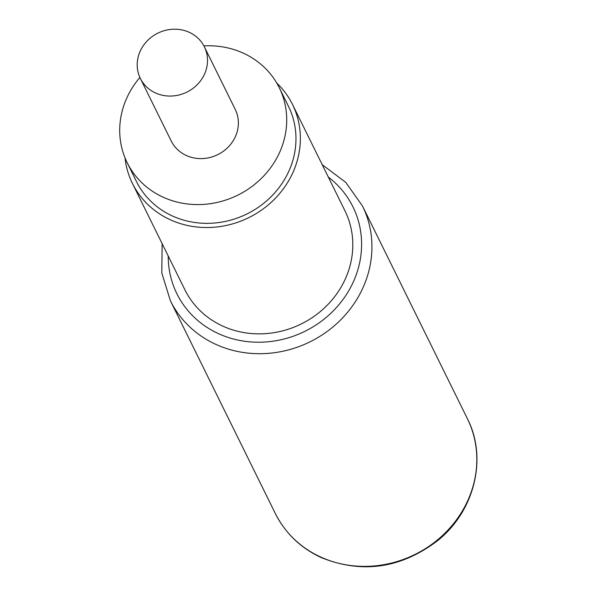 <?xml version="1.0" encoding="UTF-8"?>
<svg xmlns="http://www.w3.org/2000/svg" width="596" height="596" viewBox="0 0 596 596"><rect width="100%" height="100%" fill="white"/><g stroke="black" fill="none" stroke-linecap="round" stroke-linejoin="round"><path stroke-width="0.89" d="M125.018 157.873A89.244 82.151 -26.3 0 0 132.424 183.419L184.872 289.753A89.244 82.151 -26.3 0 0 261.719 333.827A89.244 82.151 -26.3 0 0 342.104 285.357A89.244 82.151 -26.3 0 0 344.95 210.798L292.509 104.464A89.244 82.151 -26.3 0 0 276.745 83.038M132.424 183.419A89.244 82.151 -26.3 0 0 209.27 227.493A89.244 82.151 -26.3 0 0 289.656 179.024A89.244 82.151 -26.3 0 0 292.509 104.464M139.896 77.465A84.781 78.046 -26.3 0 0 129.883 91.844A84.781 78.046 -26.3 0 0 127.171 162.678L136.424 181.445A84.781 78.046 -26.3 0 0 209.434 223.314A84.781 78.046 -26.3 0 0 285.797 177.273A84.781 78.046 -26.3 0 0 288.501 106.438L279.248 87.672A84.781 78.046 -26.3 0 0 203.892 45.899M127.171 162.678A84.781 78.046 -26.3 0 0 200.174 204.547A84.781 78.046 -26.3 0 0 276.544 158.506A84.781 78.046 -26.3 0 0 279.248 87.672M140.343 78.419L171.194 140.969A35.7 32.862 -26.3 0 0 186.392 155.526A35.7 32.862 -26.3 0 0 227.15 148.113A35.7 32.862 -26.3 0 0 235.226 109.388L204.376 46.838A35.7 32.862 -26.3 0 0 189.185 32.281A35.7 32.862 -26.3 0 0 148.419 39.694A35.7 32.862 -26.3 0 0 140.343 78.419A35.7 32.862 -26.3 0 0 155.541 92.976A35.7 32.862 -26.3 0 0 196.308 85.563A35.7 32.862 -26.3 0 0 204.376 46.838M467.391 418.697A107.094 98.578 153.7 0 1 443.171 534.88A107.094 98.578 153.7 0 1 320.879 557.111A107.094 98.578 153.7 0 1 275.292 513.439C285.32 533.293 300.682 548.029 321.386 557.647C362.331 574.023 401.063 568.368 437.583 540.691C474.61 511.137 487.722 458.123 467.391 418.697L362.502 206.03L345.717 182.324L322.212 164.69M162.127 243.645L161.807 273.028L170.404 300.771A107.094 98.578 -26.3 0 0 215.99 344.443A107.094 98.578 -26.3 0 0 338.282 322.212A107.094 98.578 -26.3 0 0 362.502 206.03M168.214 255.989A98.169 90.368 -26.3 0 0 218.65 333.73A98.169 90.368 -26.3 0 0 344.339 297.642A98.169 90.368 -26.3 0 0 328.299 177.034M170.404 300.771L275.292 513.439"/></g></svg>
